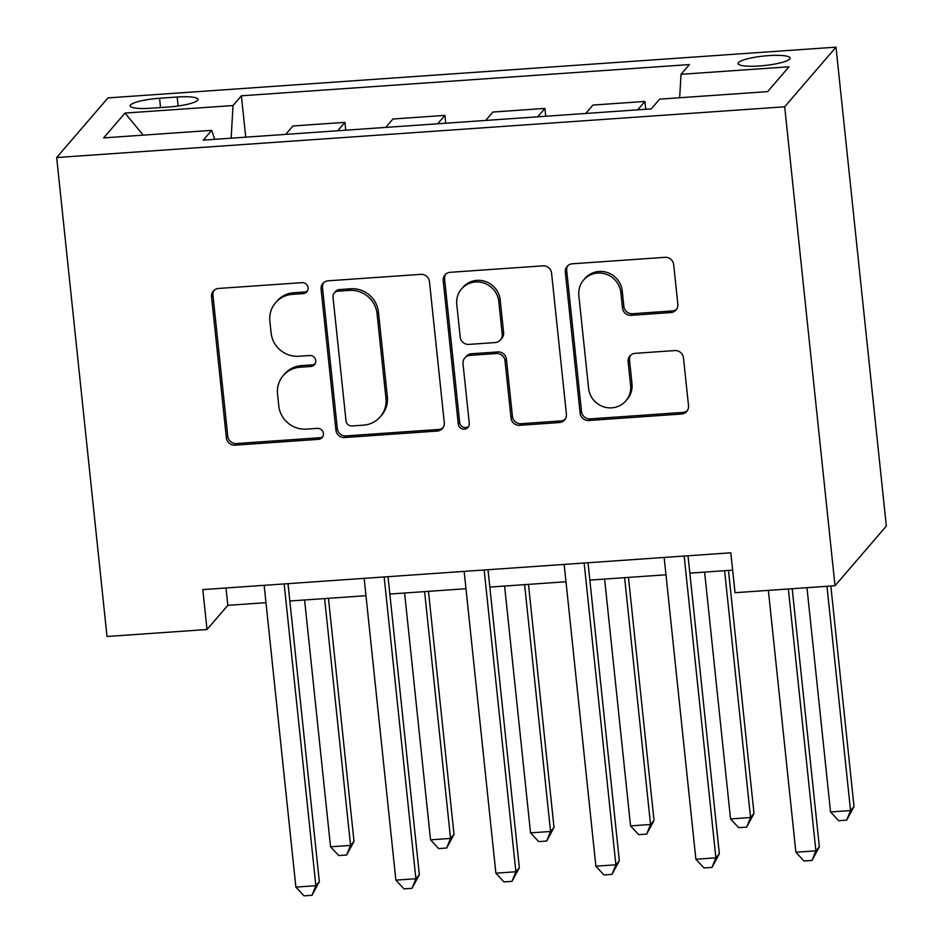 <?xml version="1.0" encoding="UTF-8"?>
<svg xmlns="http://www.w3.org/2000/svg" width="943" height="943" viewBox="0 0 943 943"><rect width="100%" height="100%" fill="white"/><g stroke="black" fill="none" stroke-linecap="round" stroke-linejoin="round"><path stroke-width="1.41" d="M308.09 287.733A5.611 5.41 -139.3 0 0 302.019 282.641L218.587 288.452A8.015 7.733 -139.3 0 0 211.55 296.833L226.379 437.87A8.015 7.733 -139.3 0 0 235.055 445.155L318.486 439.344A5.611 5.41 -139.3 0 0 323.414 433.474A5.611 5.41 -139.3 0 0 317.331 428.37L306.534 429.124A25.638 24.754 -139.3 0 1 278.774 405.808L277.537 394.056A25.638 24.754 -139.3 0 1 283.23 375.573A25.638 24.754 -139.3 0 1 300.027 367.228L310.825 366.473A5.611 5.41 -139.3 0 0 315.752 360.603A5.611 5.41 -139.3 0 0 309.681 355.499L298.884 356.254A25.638 24.754 -139.3 0 1 271.113 332.938L269.875 321.186A25.638 24.754 -139.3 0 1 275.568 302.715A25.638 24.754 -139.3 0 1 292.377 294.357L303.174 293.603A5.611 5.41 -139.3 0 0 308.09 287.733M768.521 55.637A26.121 4.75 -6 0 0 738.11 63.535A26.121 4.75 -6 0 0 759.645 65.963A26.121 4.75 -6 0 0 790.057 58.065A26.121 4.75 -6 0 0 768.521 55.637M670.815 312.569A8.015 7.733 -139.3 0 0 677.84 304.188L673.679 264.618A8.015 7.733 -139.3 0 0 665.004 257.333L572.342 263.792A8.015 7.733 -139.3 0 0 565.317 272.173L580.134 413.211A8.015 7.733 -139.3 0 0 588.809 420.495L681.471 414.036A8.015 7.733 -139.3 0 0 688.508 405.655L683.475 357.857A8.015 7.733 -139.3 0 0 674.799 350.572L635.146 353.342A8.015 7.733 -139.3 0 0 628.121 361.723L630.608 385.416A21.43 20.687 -139.3 0 1 625.857 400.858A21.43 20.687 -139.3 0 1 603.473 406.763A21.43 20.687 -139.3 0 1 588.597 388.351L578.837 295.501A21.43 20.687 -139.3 0 1 583.599 280.059A21.43 20.687 -139.3 0 1 605.972 274.154A21.43 20.687 -139.3 0 1 620.848 292.578L622.474 308.043A8.015 7.733 -139.3 0 0 631.15 315.339L670.815 312.569L672.194 310.954A8.015 7.733 -139.3 0 0 676.697 309.104M56.674 157.54L107.007 636.49L207.012 629.511L202.816 589.599L730.825 552.798L735.021 592.711L835.015 585.733L784.682 106.795L56.674 157.54L107.985 97.895L835.993 47.15L784.682 106.795M429.466 281.651A8.015 7.733 -139.3 0 0 420.79 274.354L328.129 280.814A8.015 7.733 -139.3 0 0 321.103 289.195L335.92 430.232A8.015 7.733 -139.3 0 0 344.596 437.517L437.257 431.057A8.015 7.733 -139.3 0 0 444.283 422.676L429.466 281.651M450.235 272.303L542.897 265.843A8.015 7.733 -139.3 0 1 551.572 273.128L566.401 414.166A8.015 7.733 -139.3 0 1 559.364 422.547L519.711 425.317A8.015 7.733 -139.3 0 1 511.035 418.032L505.024 360.827A8.015 7.733 -139.3 0 0 496.348 353.542L470.038 355.37A8.015 7.733 -139.3 0 0 463.013 363.762L469.272 423.301A5.611 5.41 -139.3 0 1 462.176 428.888A5.611 5.41 -139.3 0 1 458.274 424.067L443.21 280.684A8.015 7.733 -139.3 0 1 450.235 272.303M150.986 108.233L168.585 107.007A25.308 4.609 -6 0 0 198.042 99.369A25.308 4.609 -6 0 0 177.178 97.023L159.579 98.249A25.308 4.609 -6 0 0 130.11 105.887A25.308 4.609 -6 0 0 150.986 108.233M214.78 139.328L211.656 130.37L203.264 140.13L651.259 108.893L659.652 99.145L767.649 91.612L789.008 66.788L681.011 74.32L689.404 64.572L241.396 95.797L233.004 105.545L231.141 138.185M211.656 130.37L103.647 137.902L125.006 113.077L233.004 105.545M835.015 585.733L886.326 526.088L835.993 47.15M207.012 629.511L227.817 605.335L265.985 602.671M289.843 601.009L365.978 595.705M389.848 594.043L465.983 588.727M489.841 587.065L565.977 581.76M589.846 580.098L665.982 574.794M689.84 573.132L732.64 570.138M225.99 587.984L227.817 605.335M245.746 137.159L241.396 95.797M345.751 130.193L344.926 122.354L292.919 125.973L285.694 134.377M445.744 123.227L444.919 115.376L392.925 119.007L385.699 127.411M545.749 116.248L544.924 108.41L492.918 112.04L485.692 120.433M645.743 109.282L644.918 101.443L592.923 105.062L585.697 113.466M344.926 122.354L337.688 130.759M444.919 115.376L437.693 123.781M544.924 108.41L537.699 116.814M644.918 101.443L637.692 109.836M679.667 97.742L681.011 74.32M143.206 135.144L125.006 113.077M307.453 290.904A5.611 5.41 -139.3 0 1 304.554 292L293.756 292.743A25.638 24.754 -139.3 0 0 276.959 301.1L275.568 302.715M283.23 375.573L284.621 373.97A25.638 24.754 -139.3 0 1 301.418 365.613L312.216 364.858A5.611 5.41 -139.3 0 0 315.115 363.774M214.085 290.303A8.015 7.733 -139.3 0 0 212.941 295.23L227.77 436.255A8.015 7.733 -139.3 0 0 236.445 443.552L319.877 437.729A5.611 5.41 -139.3 0 0 322.777 436.633M323.626 282.676A8.015 7.733 -139.3 0 0 322.482 287.591L337.311 428.617A8.015 7.733 -139.3 0 0 345.987 435.914L438.648 429.454A8.015 7.733 -139.3 0 0 443.139 427.592M337.924 291.187A5.611 5.41 -139.3 0 0 332.997 297.057L346.01 420.849A5.611 5.41 -139.3 0 0 352.081 425.953L363.468 425.152A25.638 24.754 -139.3 0 0 380.265 416.806A25.638 24.754 -139.3 0 0 385.958 398.335L377.07 313.713A25.638 24.754 -139.3 0 0 349.311 290.385L337.924 291.187L339.303 289.572A5.611 5.41 -139.3 0 0 335.625 291.399L334.246 293.014M380.265 416.806L381.656 415.191A25.638 24.754 -139.3 0 0 387.349 396.72L385.958 398.335M339.303 289.572L350.69 288.782A25.638 24.754 -139.3 0 1 378.449 312.098L387.349 396.72M464.793 357.986L466.172 356.371A8.015 7.733 -139.3 0 1 471.429 353.766L497.739 351.928A8.015 7.733 -139.3 0 1 506.415 359.212L512.426 416.417A8.015 7.733 -139.3 0 0 521.102 423.702L560.755 420.943A8.015 7.733 -139.3 0 0 565.258 419.081M445.733 274.154A8.015 7.733 -139.3 0 0 444.589 279.081L459.665 422.464A5.611 5.41 -139.3 0 0 468.636 426.472M498.788 301.477A21.43 20.687 -139.3 0 0 483.9 283.053A21.43 20.687 -139.3 0 0 461.528 288.959A21.43 20.687 -139.3 0 0 456.777 304.4L460.208 337.123A8.015 7.733 -139.3 0 0 468.883 344.407L495.193 342.568A8.015 7.733 -139.3 0 0 502.218 334.187L498.788 301.477L500.167 299.862A21.43 20.687 -139.3 0 0 485.291 281.45A21.43 20.687 -139.3 0 0 462.919 287.356L461.528 288.959M500.45 339.963L501.829 338.348A8.015 7.733 -139.3 0 0 503.609 332.573L502.218 334.187M500.167 299.862L503.609 332.573M583.599 280.059L584.99 278.444A21.43 20.687 -139.3 0 1 607.363 272.539A21.43 20.687 -139.3 0 1 622.239 290.963L623.865 306.44A8.015 7.733 -139.3 0 0 632.541 313.724L672.194 310.954M625.857 400.858L627.236 399.254A21.43 20.687 -139.3 0 0 631.999 383.813L630.608 385.416M630.655 355.193A8.015 7.733 -139.3 0 0 629.511 360.108L631.999 383.813M567.839 265.643A8.015 7.733 -139.3 0 0 566.696 270.558L581.525 411.596A8.015 7.733 -139.3 0 0 590.2 418.881L682.862 412.421A8.015 7.733 -139.3 0 0 687.364 410.57M304.601 599.984L330.545 846.802L350.548 845.411L354.014 841.38L328.459 598.322M354.014 841.38L346.67 854.995L350.548 845.411L324.604 598.593M346.67 854.995L338.678 855.549L330.545 846.802M284.161 583.929L315.87 885.701L295.878 887.104L264.158 585.332M288.016 583.658L319.335 881.681L315.87 885.701L312.003 895.296L304 895.85L295.878 887.104M319.335 881.681L312.003 895.296M404.606 593.006L430.538 839.836L450.542 838.433L454.007 834.402L428.464 591.344M454.007 834.402L446.676 848.016L450.542 838.433L424.598 591.615M446.676 848.016L438.672 848.582L430.538 839.836M504.599 586.039L530.544 832.858L550.547 831.467L554.012 827.435L528.469 584.377M554.012 827.435L546.681 841.05L550.547 831.467L524.603 584.648M546.681 841.05L538.677 841.604L530.544 832.858M604.604 579.073L630.549 825.891L650.54 824.488L654.018 820.469L628.462 577.411M654.018 820.469L646.674 834.083L650.54 824.488L624.608 577.67M646.674 834.083L638.67 834.638L630.549 825.891M384.155 576.963L415.875 878.735L395.871 880.125L364.151 578.354M388.021 576.692L419.34 874.703L415.875 878.735L412.008 888.318L404.005 888.884L395.871 880.125M419.34 874.703L412.008 888.318M484.16 569.985L515.88 871.768L495.877 873.159L464.156 571.387M488.014 569.725L519.345 867.737L515.88 871.768L512.002 881.351L504.01 881.905L495.877 873.159M519.345 867.737L512.002 881.351M584.153 563.018L615.873 864.79L595.87 866.181L564.162 564.409M588.019 562.747L619.339 860.759L615.873 864.79L612.007 874.373L604.003 874.939L595.87 866.181M619.339 860.759L612.007 874.373M704.61 572.095L730.542 818.913L750.545 817.522L754.011 813.491L728.467 570.432M754.011 813.491L746.679 827.105L750.545 817.522L724.601 570.704M746.679 827.105L738.675 827.671L730.542 818.913M684.158 556.052L715.878 857.824L695.875 859.214L664.155 557.443M688.025 555.781L719.344 853.792L715.878 857.824L712.012 867.407L704.008 867.961L695.875 859.214M719.344 853.792L712.012 867.407M806.972 587.689L830.547 811.947L850.551 810.556L854.016 806.524L830.842 586.027M854.016 806.524L846.673 820.139L850.551 810.556L826.976 586.298M846.673 820.139L838.681 820.693L830.547 811.947M788.36 588.986L815.872 850.845L795.88 852.248L768.356 590.377M792.214 588.715L819.349 846.814L815.872 850.845L812.006 860.44L804.014 860.994L795.88 852.248M819.349 846.814L812.006 860.44M160.558 107.573L159.579 98.249M178.121 106.005L177.178 97.023M293.756 292.743L292.377 294.357M312.216 364.858L310.825 366.473M301.418 365.613L300.027 367.228M319.877 437.729L318.486 439.344M236.445 443.552L235.055 445.155M227.77 436.255L226.379 437.87M212.941 295.23L211.55 296.833M304.554 292L303.174 293.603M438.648 429.454L437.257 431.057M345.987 435.914L344.596 437.517M337.311 428.617L335.92 430.232M322.482 287.591L321.103 289.195M378.449 312.098L377.07 313.713M350.69 288.782L349.311 290.385M560.755 420.943L559.364 422.547M521.102 423.702L519.711 425.317M512.426 416.417L511.035 418.032M506.415 359.212L505.024 360.827M497.739 351.928L496.348 353.542M471.429 353.766L470.038 355.37M459.665 422.464L458.274 424.067M444.589 279.081L443.21 280.684M632.541 313.724L631.15 315.339M623.865 306.44L622.474 308.043M622.239 290.963L620.848 292.578M629.511 360.108L628.121 361.723M682.862 412.421L681.471 414.036M590.2 418.881L588.809 420.495M581.525 411.596L580.134 413.211M566.696 270.558L565.317 272.173"/></g></svg>
